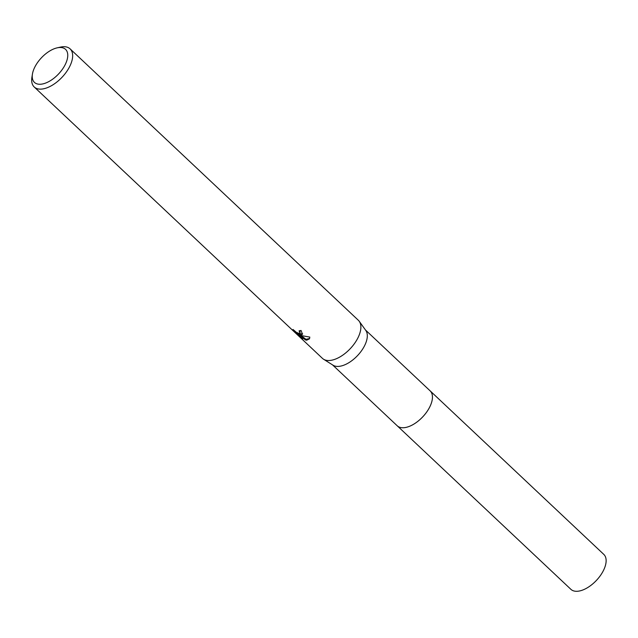 <?xml version="1.0" encoding="UTF-8"?>
<svg xmlns="http://www.w3.org/2000/svg" width="638" height="638" viewBox="0 0 638 638"><rect width="100%" height="100%" fill="white"/><g stroke="black" fill="none" stroke-linecap="round" stroke-linejoin="round"><path stroke-width="0.96" d="M365.438 329.95L430.108 390.839A23.997 12.465 133.3 0 1 426.088 412.858A23.997 12.465 133.3 0 1 402.61 427.755A23.997 12.465 133.3 0 1 397.211 425.777A24.005 12.473 133.3 0 1 396.972 425.554M429.94 390.687A23.997 12.465 133.3 0 1 426.232 412.682A23.997 12.465 133.3 0 1 402.618 427.763A23.997 12.465 133.3 0 1 397.043 425.618M57.125 47.858L60.395 47.124A26.174 13.597 133.3 0 1 64.215 46.71A26.174 13.597 133.3 0 1 70.108 48.871L358.333 320.26A26.174 13.597 133.3 0 1 359.242 321.305L365.813 330.468A23.997 12.465 133.3 0 1 360.231 352.479A23.997 12.465 133.3 0 1 337.486 366.427A23.997 12.465 133.3 0 1 333.084 365.231L323.538 359.218A26.174 13.597 133.3 0 1 322.445 358.373L34.221 86.983A26.174 13.597 133.3 0 1 31.9 77.389L32.434 74.08A22.689 11.787 133.3 0 1 57.125 47.858A22.689 11.787 133.3 0 1 60.443 47.499A22.689 11.787 133.3 0 1 64.366 66.192A22.689 11.787 133.3 0 1 39.548 84.264A22.689 11.787 133.3 0 1 32.434 74.08M359.242 321.305A26.174 13.597 133.3 0 1 353.149 345.317A26.174 13.597 133.3 0 1 328.339 360.526A26.174 13.597 133.3 0 1 323.538 359.218M301.2 334.974L298.935 334.519L301.965 335.7L309.821 337.095L309.446 338.858L306.734 340.19L305.578 340.014L297.555 333.889L302.763 338.794L293.249 330.556L293.017 329.463L296.455 332.406L298.967 333.387L300.012 332.98L299.086 330.819A26.174 13.597 -46.7 0 0 301.056 330.46L302.468 334.224L301.2 334.974M70.108 48.871A26.174 13.597 133.3 0 1 65.73 72.884A26.174 13.597 133.3 0 1 40.114 89.137A26.174 13.597 133.3 0 1 34.221 86.983M300.012 330.675L300.012 332.98M299.94 336.13L299.677 336.601M296.375 332.358L297.715 333.618M293.528 330.077L293.249 330.556M302.619 333.834L299.334 333.81L298.935 334.519M297.555 333.889L297.962 333.164L299.158 334.121M300.538 335.197L305.985 339.312L309.629 338.483M305.985 339.312L305.578 340.014M429.868 390.615A24.005 12.473 133.3 0 1 430.116 390.839L603.795 554.39A23.997 12.465 133.3 0 1 602.543 572.19A23.997 12.465 133.3 0 1 570.898 589.329L332.542 364.888M430.116 390.839A24.005 12.473 133.3 0 1 428.864 408.647A24.005 12.473 133.3 0 1 397.211 425.793"/></g></svg>
